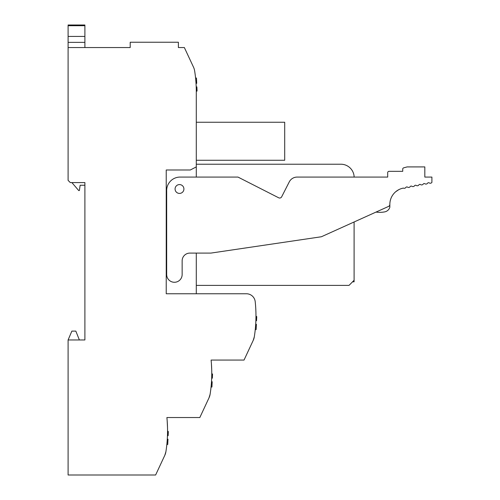<?xml version="1.0" encoding="UTF-8"?>
<svg xmlns="http://www.w3.org/2000/svg" width="500" height="500" viewBox="0 0 500 500"><rect width="100%" height="100%" fill="white"/><g stroke="black" fill="none" stroke-linecap="round" stroke-linejoin="round"><path stroke-width="0.75" d="M255.481 304.513L255.375 303.356A132.613 132.613 0 0 0 255.3 302.606A132.613 132.613 0 0 0 255.206 301.656A8.844 8.844 0 0 0 246.412 293.762L166.231 293.762L166.231 169.988L190.325 169.988L196.294 166.9L196.294 91.75A132.613 132.613 0 0 0 194.619 70.75A13.262 13.262 0 0 0 193.544 67.244L184.356 47.544L178.388 47.544L178.388 42.237L130.206 42.237L130.206 47.544L68.1 47.544L68.1 25L84.894 25L84.894 47.544M79.369 339.956L75.838 331.112L71.856 331.112L68.1 339.956L84.894 339.956L84.894 182.587L70.312 182.587L68.1 180.381L68.1 47.544M68.1 339.956L68.1 475L155.625 475L164.812 455.3L165.888 451.794A13.262 13.262 0 0 1 164.812 455.3L160.069 465.475M255.369 303.306L255.375 303.356A132.613 132.613 0 0 1 254.294 336.863A13.262 13.262 0 0 1 253.219 340.369L244.031 360.069L211.1 360.069A132.613 132.613 0 0 1 210.087 394.331A13.262 13.262 0 0 1 209.013 397.831L199.825 417.537L166.894 417.537A132.613 132.613 0 0 1 166.281 449.137A132.613 132.613 0 0 1 165.888 451.794L164.812 455.3M196.294 293.762L196.294 253.094M166.231 247.5L166.675 247.5M196.294 177.081L196.294 166.9M254.694 334.206L254.638 334.588M255.837 309.981L255.731 307.931M255.894 311.456L255.931 312.638M255.431 303.925L255.475 304.462M255.594 305.894L255.644 306.625M255.256 329.569L256.137 329.569L256.388 324.263L255.7 324.263A132.613 132.613 0 0 0 255.881 320.725L256.55 320.725L256.744 316.619L255.969 316.137A132.613 132.613 0 0 0 255.969 315.287M255.794 309.106L255.881 311.15M253.219 340.369L254.294 336.863L253.219 340.369L248.475 350.544M210.487 391.675L210.438 392.05M211.631 367.394L211.525 365.4M211.394 363.431L211.725 370.106M211.206 361.213L211.269 361.887M211.275 361.975L211.175 360.819M211.431 363.938L211.562 366.044M211.594 366.569L211.681 368.619M209.013 397.831L210.087 394.331L209.013 397.831L204.269 408.006M166.281 449.137L166.231 449.519M167.425 424.856L167.319 422.863M167.188 420.9L167.519 427.569M167.006 418.681L167.062 419.356M167.069 419.438L166.969 418.288M167.225 421.406L167.356 423.506M167.387 424.038L167.475 426.081M195.019 73.406L194.956 72.956L195.019 73.406M194.975 167.581L190.325 169.988M166.231 223.325L166.675 223.325M196.025 83.35L196.713 83.35L196.462 78.044L195.581 78.044M196.2 86.888L196.875 86.888L197.069 90.994L196.294 91.475M211.5 381.731L212.181 381.731L211.938 387.031L211.05 387.031M211.762 373.606L212.537 374.081L212.344 378.194L211.675 378.194M167.294 439.194L167.975 439.194L167.731 444.5L166.844 444.5M167.556 431.069L168.331 431.55L168.144 435.656L167.469 435.656M71.888 182.587L78.706 190.544L79.369 190.544L80.15 185.244L84.894 185.244L84.894 182.587M196.294 122.25L284.7 122.25L284.7 160.263L196.294 160.263M196.294 164.225L340.9 164.225A13.262 13.262 0 0 1 354.1 176.244L354.1 177.081L387.694 177.081L387.694 172.662A1.325 1.325 0 0 1 389.025 171.331L402.725 171.331L402.725 169.112L402.725 171.331L402.725 169.112L402.725 171.331L389.025 171.331M392.806 194.925C390.85 197.787 389.862 200.95 389.844 204.412L389.844 207.188A6.631 6.631 0 0 1 384.706 211.881A26.525 26.525 0 0 1 376.025 212.081L354.1 221.981L354.1 281.825L352.556 281.825M196.294 285.387L349.031 285.387L354.1 280.269M395.7 191.744L398.644 189.744M387.694 172.662L387.694 177.081L297.131 177.081A8.844 8.844 0 0 0 289.256 181.912L281.663 196.825A2.212 2.212 0 0 1 278.688 197.794L238 177.081L179.481 177.081A13.481 13.481 0 0 0 166.675 191.206L166.675 274.544A7.738 7.738 0 0 0 174.412 282.275A7.738 7.738 0 0 0 182.144 274.531L182.144 260.831A7.738 7.738 0 0 1 189.881 253.094L210.881 253.094L321.388 236.756L388.544 206.425A2.212 2.212 0 0 0 389.844 204.412A16.575 16.575 0 0 1 403.4 188.088A1.913 1.913 0 0 0 405.863 187.444A1.231 1.231 0 0 1 407.55 187.131A1.913 1.913 0 0 0 410.206 186.6A1.231 1.231 0 0 1 411.894 186.287A1.913 1.913 0 0 0 414.544 185.756A1.231 1.231 0 0 1 416.231 185.444A1.913 1.913 0 0 0 418.881 184.913A1.231 1.231 0 0 1 420.569 184.6A1.913 1.913 0 0 0 423.225 184.069A1.231 1.231 0 0 1 424.906 183.756A1.913 1.913 0 0 0 427.562 183.225A1.231 1.231 0 0 1 429.25 182.913A1.913 1.913 0 0 0 431.9 182.387L431.9 177.081L424.825 177.081L424.825 171.775M424.825 177.081L424.825 166.912L407.144 166.912L403.706 167.831A1.325 1.325 0 0 0 402.725 169.112M407.144 166.912L403.706 167.831M179.494 193.419A4.419 4.419 0 0 0 183.912 189A4.419 4.419 0 0 0 179.494 184.575A4.419 4.419 0 0 0 175.075 189A4.419 4.419 0 0 0 179.494 193.419M68.1 36.431L84.894 36.431M68.1 42.356L84.894 42.356M84.894 25.7L68.1 25.7"/></g></svg>
